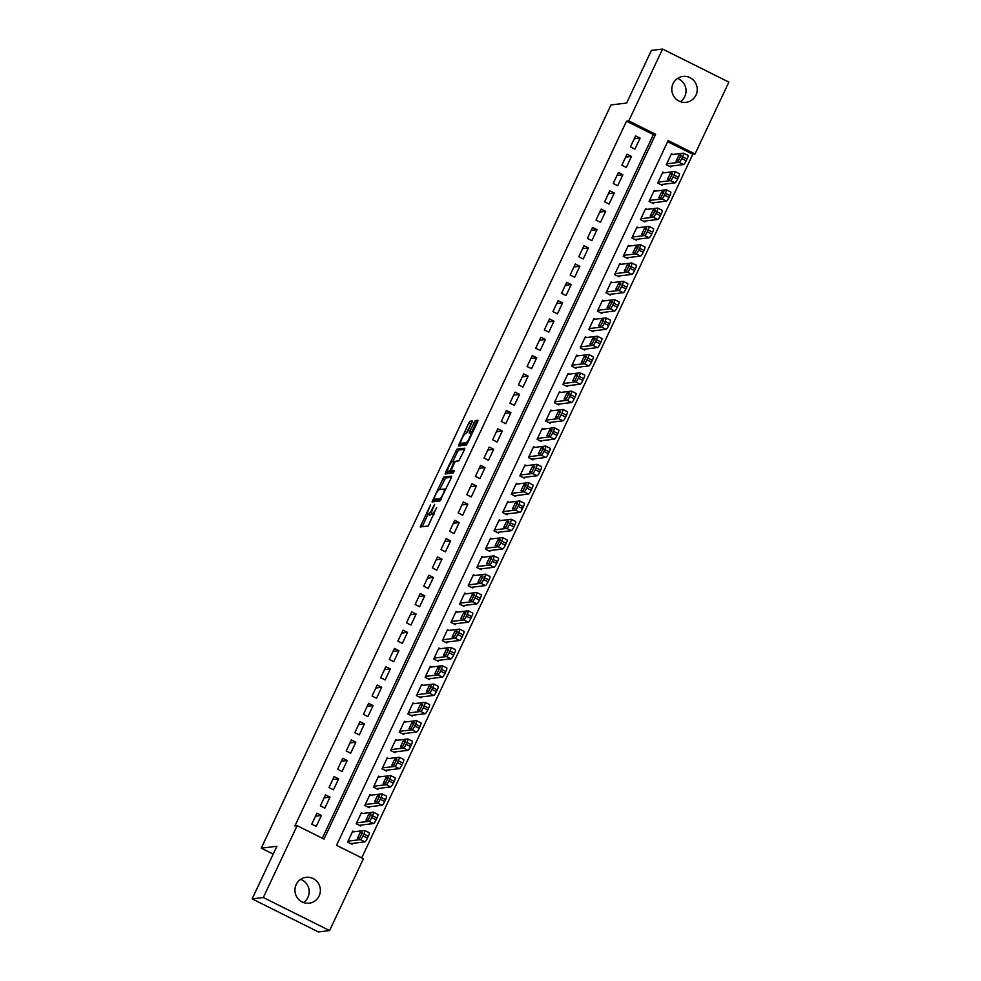 <?xml version="1.0" encoding="UTF-8"?>
<svg xmlns="http://www.w3.org/2000/svg" width="981" height="981" viewBox="0 0 981 981"><rect width="100%" height="100%" fill="white"/><g stroke="black" fill="none" stroke-linecap="round" stroke-linejoin="round"><path stroke-width="1.47" d="M430.549 504.847L420.211 526.969L428.157 526.012L436.643 507.618A6.401 1.189 -63.5 0 1 432.535 513.541L431.885 513.615A6.401 1.189 -63.5 0 1 431.726 513.59A6.401 1.189 -63.5 0 1 433.185 508.035L434.669 504.357L432.572 508.109A6.401 1.189 -63.5 0 1 428.464 514.032L427.802 514.118A6.401 1.189 -63.5 0 1 427.655 514.093A6.401 1.189 -63.5 0 1 429.102 508.538L430.549 504.847M677.515 78.455A13.047 12.716 -97 0 1 680.348 101.668M695.983 95.096A13.047 12.716 -97 0 1 674.192 96.935A13.047 12.716 -97 0 1 682.935 76.432A13.047 12.716 -97 0 1 695.983 95.096M300.652 879.332A13.047 12.716 -97 0 1 303.485 902.545M319.119 895.972A13.047 12.716 -97 0 1 297.329 897.799A13.047 12.716 -97 0 1 306.072 877.308A13.047 12.716 -97 0 1 319.119 895.972M471.824 422.701L472.278 420.972L470.022 421.229L468.734 423.081L458.311 446.024L466.245 445.067L467.532 443.216L477.514 422.014L477.968 420.273L475.245 420.591L469.691 431.517L469.237 433.259L470.61 433.099A5.346 0.993 -63.5 0 1 470.733 433.124A5.346 0.993 -63.5 0 1 469.372 438.053A5.346 0.993 -63.5 0 1 466.085 442.713L460.886 443.351A5.346 0.993 -63.5 0 1 460.763 443.326A5.346 0.993 -63.5 0 1 462.112 438.397A5.346 0.993 -63.5 0 1 465.411 433.737L467.557 431.775L471.824 422.701M329.604 930.589L318.433 931.95L252.129 898.89L276.9 846.26L261.253 848.173L610.991 104.955L626.626 103.042L651.396 50.411L662.567 49.05L728.871 82.11L695.051 153.968L668.171 140.565L336.532 845.328L363.411 858.731L329.604 930.589L263.313 897.517L297.12 825.671L324 839.074L655.639 134.299L628.76 120.896L662.567 49.05M252.129 898.89L263.313 897.517M322.295 838.228L653.395 134.581L626.516 121.178L294.876 825.941L297.12 825.671M626.516 121.178L628.76 120.896M443.731 477.122L432.057 501.916L439.954 500.948L451.211 477.894L451.665 476.153L443.731 477.122L445.521 478.005L439.672 489.556M445.607 472.229L456.876 449.175L464.773 448.207L464.356 449.948L458.801 460.874L455.601 461.266L454.326 463.118L451.039 470.88L454.448 470.475L453.234 472.989L445.153 473.97L445.607 472.229L447.397 473.124L448.158 471.53M672.868 154.458L671.47 153.759L666.307 164.747L670.783 166.978L671.212 166.059M664.247 172.766L662.862 172.067L657.687 183.055L662.175 185.286L662.604 184.367M655.639 191.062L654.241 190.375L649.079 201.363L653.554 203.594L653.984 202.675M647.019 209.37L645.633 208.683L640.458 219.658L644.946 221.902L645.375 220.983M638.41 227.678L637.012 226.979L631.85 237.966L636.326 240.198L636.755 239.29M629.79 245.986L628.404 245.287L623.242 256.274L627.717 258.506L628.147 257.598M621.181 264.294L619.796 263.595L614.621 274.582L619.097 276.814L619.526 275.894M612.561 282.589L611.175 281.903L606.013 292.89L610.489 295.122L610.918 294.202M603.953 300.897L602.567 300.211L597.392 311.185L601.868 313.43L602.309 312.51M595.332 319.205L593.946 318.518L588.784 329.493L593.26 331.725L593.689 330.818M586.724 337.513L585.338 336.814L580.163 347.801L584.639 350.033L585.081 349.126M578.103 355.821L576.718 355.122L571.555 366.109L576.031 368.341L576.46 367.421M569.495 374.129L568.109 373.43L562.935 384.417L567.423 386.649L567.852 385.729M560.887 392.425L559.489 391.738L554.326 402.725L558.802 404.957L559.231 404.037M552.266 410.732L550.881 410.046L545.706 421.021L550.194 423.265L550.623 422.345M543.658 429.04L542.26 428.354L537.098 439.329L541.573 441.56L542.003 440.653M535.037 447.348L533.652 446.649L528.477 457.637L532.965 459.868L533.394 458.961M526.429 465.656L525.031 464.957L519.869 475.944L524.345 478.176L524.774 477.257M517.809 483.952L516.423 483.265L511.248 494.252L515.736 496.484L516.165 495.564M509.2 502.26L507.802 501.573L502.64 512.548L507.116 514.792L507.545 513.872M500.58 520.568L499.194 519.881L494.019 530.856L498.507 533.088L498.937 532.18M491.971 538.876L490.586 538.177L485.411 549.164L489.887 551.396L490.316 550.488M483.351 557.183L481.965 556.485L476.803 567.472L481.279 569.703L481.708 568.784M474.743 575.491L473.357 574.792L468.182 585.78L472.658 588.011L473.1 587.092M466.122 593.787L464.736 593.1L459.574 604.088L464.05 606.319L464.479 605.4M457.514 612.095L456.128 611.408L450.953 622.383L455.429 624.627L455.871 623.708M448.893 630.403L447.508 629.716L442.345 640.691L446.821 642.923L447.25 642.015M440.285 648.711L438.899 648.012L433.725 658.999L438.213 661.231L438.642 660.323M431.677 667.019L430.279 666.32L425.116 677.307L429.592 679.539L430.021 678.619M423.056 685.314L421.671 684.628L416.496 695.615L420.984 697.847L421.413 696.927M414.448 703.622L413.05 702.936L407.888 713.923L412.363 716.155L412.793 715.235M405.827 721.93L404.442 721.243L399.267 732.218L403.755 734.462L404.184 733.543M397.219 740.238L395.821 739.539L390.659 750.526L395.135 752.758L395.564 751.851M388.599 758.546L387.213 757.847L382.038 768.834L386.526 771.066L386.955 770.159M379.99 776.854L378.592 776.155L373.43 787.142L377.906 789.374L378.335 788.454M371.37 795.15L369.984 794.463L364.809 805.45L369.297 807.682L369.727 806.762M362.762 813.457L361.364 812.771L356.201 823.746L360.677 825.99L361.106 825.07M316.912 813.2L311.75 824.187L316.225 826.419L321.4 815.432L316.912 813.2M325.533 794.892L320.358 805.879L324.846 808.111L330.008 797.124L325.533 794.892M334.141 776.584L328.978 787.571L333.454 789.803L338.629 778.828L334.141 776.584M342.761 758.288L337.587 769.263L342.075 771.495L347.237 760.52L342.761 758.288M351.37 739.981L346.207 750.956L350.683 753.2L355.858 742.212L351.37 739.981M359.99 721.673L354.815 732.66L359.304 734.892L364.466 723.904L359.99 721.673M368.598 703.365L363.436 714.352L367.912 716.584L373.087 705.597L368.598 703.365M377.219 685.057L372.044 696.044L376.532 698.276L381.695 687.301L377.219 685.057M385.827 666.761L380.665 677.736L385.141 679.968L390.315 668.993L385.827 666.761M394.448 648.453L389.273 659.428L393.761 661.672L398.924 650.685L394.448 648.453M403.056 630.145L397.894 641.133L402.369 643.364L407.532 632.377L403.056 630.145M411.677 611.837L406.502 622.825L410.978 625.056L416.152 614.069L411.677 611.837M420.285 593.53L415.122 604.517L419.598 606.749L424.761 595.761L420.285 593.53M428.905 575.222L423.731 586.209L428.207 588.441L433.381 577.466L428.905 575.222M437.514 556.926L432.351 567.901L436.827 570.133L441.99 559.158L437.514 556.926M446.134 538.618L440.96 549.593L445.435 551.837L450.61 540.85L446.134 538.618M454.743 520.31L449.568 531.297L454.056 533.529L459.218 522.542L454.743 520.31M463.351 502.002L458.188 512.989L462.664 515.221L467.839 504.234L463.351 502.002M471.971 483.694L466.797 494.682L471.285 496.913L476.447 485.926L471.971 483.694M480.58 465.386L475.417 476.374L479.893 478.605L485.068 467.63L480.58 465.386M489.2 447.091L484.025 458.066L488.513 460.31L493.676 449.323L489.2 447.091M497.808 428.783L492.646 439.77L497.122 442.002L502.297 431.015L497.808 428.783M506.429 410.475L501.254 421.462L505.742 423.694L510.905 412.707L506.429 410.475M515.037 392.167L509.875 403.154L514.351 405.386L519.525 394.399L515.037 392.167M523.658 373.859L518.483 384.846L522.971 387.078L528.134 376.103L523.658 373.859M532.266 355.563L527.104 366.538L531.579 368.77L536.742 357.795L532.266 355.563M540.887 337.256L535.712 348.23L540.188 350.475L545.362 339.487L540.887 337.256M549.495 318.948L544.332 329.935L548.808 332.167L553.971 321.179L549.495 318.948M558.115 300.64L552.941 311.627L557.416 313.859L562.591 302.871L558.115 300.64M566.724 282.332L561.561 293.319L566.037 295.551L571.2 284.564L566.724 282.332M575.344 264.024L570.169 275.011L574.645 277.243L579.82 266.268L575.344 264.024M583.953 245.728L578.79 256.703L583.266 258.947L588.428 247.96L583.953 245.728M592.561 227.42L587.398 238.408L591.874 240.639L597.049 229.652L592.561 227.42M601.181 209.112L596.007 220.1L600.495 222.331L605.657 211.344L601.181 209.112M609.79 190.804L604.627 201.792L609.103 204.023L614.278 193.036L609.79 190.804M618.41 172.497L613.235 183.484L617.723 185.716L622.886 174.741L618.41 172.497M627.018 154.201L621.856 165.176L626.332 167.408L631.506 156.433L627.018 154.201M634.952 149.112L640.115 138.125L635.639 135.893L630.464 146.868L634.952 149.112M361.707 857.885L692.819 154.238L667.644 141.681M354.141 831.765L352.755 831.079L347.593 842.054L352.069 844.285L352.498 843.378M261.253 848.173L273.196 854.12M692.819 154.238L695.051 153.968M653.395 134.581L655.639 134.299M321.4 815.432L315.526 816.155M330.008 797.124L324.147 797.847M338.629 778.828L332.755 779.539M347.237 760.52L341.376 761.231M355.858 742.212L349.984 742.924M364.466 723.904L358.605 724.628M373.087 705.597L367.213 706.32M381.695 687.301L375.821 688.012M390.315 668.993L384.442 669.704M398.924 650.685L393.05 651.396M407.532 632.377L401.67 633.101M416.152 614.069L410.279 614.793M424.761 595.761L418.899 596.485M433.381 577.466L427.508 578.177M441.99 559.158L436.128 559.869M450.61 540.85L444.736 541.561M459.218 522.542L453.357 523.265M467.839 504.234L461.965 504.957M476.447 485.926L470.586 486.65M485.068 467.63L479.194 468.342M493.676 449.323L487.815 450.034M502.297 431.015L496.423 431.738M510.905 412.707L505.043 413.43M519.525 394.399L513.652 395.122M528.134 376.103L522.26 376.814M536.742 357.795L530.88 358.506M545.362 339.487L539.489 340.199M553.971 321.179L548.109 321.903M562.591 302.871L556.717 303.595M571.2 284.564L565.338 285.287M579.82 266.268L573.946 266.979M588.428 247.96L582.567 248.671M597.049 229.652L591.175 230.376M605.657 211.344L599.796 212.068M614.278 193.036L608.404 193.76M622.886 174.741L617.024 175.452M631.506 156.433L625.633 157.144M640.115 138.125L634.253 138.836M429.335 514.878A6.401 1.189 -63.5 0 0 429.445 514.988A6.401 1.189 -63.5 0 0 429.592 515.013L427.802 514.118M431.701 513.578A6.401 1.189 -63.5 0 1 430.254 514.927L429.592 515.013M433.418 514.387A6.401 1.189 -63.5 0 0 433.516 514.485A6.401 1.189 -63.5 0 0 433.676 514.51L431.885 513.615M428.035 514.289L422.198 526.736M451.481 477.281L445.521 478.005M434.804 499.893L433.994 501.671M434.007 498.115L433.725 499.341L440.653 498.495L442.774 494.583A6.401 1.189 -63.5 0 0 444.234 489.029A6.401 1.189 -63.5 0 0 444.086 489.016L439.341 489.593A6.401 1.189 -63.5 0 0 435.233 495.515L434.007 498.115M435.454 500.2L433.725 499.341M441.009 499.562L435.515 500.236L433.688 499.329M452.817 461.61L457.379 451.922L455.589 451.027M464.626 449.335L458.667 450.071L457.379 451.922M452.793 471.738L454.166 471.616M452.278 461.671A5.346 0.993 -63.5 0 0 448.991 466.331A5.346 0.993 -63.5 0 0 447.63 471.272A5.346 0.993 -63.5 0 0 447.753 471.285L449.592 471.064L450.88 469.212L454.166 461.462L452.278 461.671M449.335 472.069A5.346 0.993 -63.5 0 0 449.421 472.168A5.346 0.993 -63.5 0 0 449.556 472.18L447.753 471.285M451.971 471.346L449.556 472.18M447.397 473.124L447.14 473.737M462.456 444.135A5.346 0.993 -63.5 0 0 462.554 444.221A5.346 0.993 -63.5 0 0 462.676 444.246L460.886 443.351M467.299 443.682L462.676 444.246M477.772 421.401L475.748 423.338L471.113 433.308M461.291 443.596L460.285 445.791M472.094 422.1L465.963 433.663M350.683 843.599L364.871 841.857A4.071 0.76 116.5 0 0 367.495 838.093L368.353 836.266A4.071 0.76 116.5 0 0 369.285 832.722A4.071 0.76 116.5 0 0 369.187 832.71M352.326 831.986L364.699 830.478A4.071 0.76 -63.5 0 1 364.797 830.49A4.071 0.76 -63.5 0 1 363.877 834.022L363.019 835.861A4.071 0.76 -63.5 0 1 360.395 839.626L348.022 841.146M362.32 832.317L360.174 832.587L357.342 838.424L359.561 838.179L362.455 832.391M359.291 825.291L373.491 823.562A4.071 0.76 116.5 0 0 376.103 819.785L376.974 817.958A4.071 0.76 116.5 0 0 377.893 814.414A4.071 0.76 116.5 0 0 377.795 814.402M360.934 813.678L373.32 812.17A4.071 0.76 -63.5 0 1 373.418 812.182A4.071 0.76 -63.5 0 1 372.486 815.726L371.627 817.553A4.071 0.76 -63.5 0 1 369.015 821.318L356.63 822.838M370.928 814.009L368.795 814.279L365.95 820.128L368.182 819.871L371.063 814.083M367.912 806.983L382.1 805.254A4.071 0.76 116.5 0 0 384.724 801.477L385.582 799.65A4.071 0.76 116.5 0 0 386.502 796.106A4.071 0.76 116.5 0 0 386.416 796.094M369.555 795.383L381.928 793.862A4.071 0.76 -63.5 0 1 382.026 793.874A4.071 0.76 -63.5 0 1 381.106 797.418L380.236 799.245A4.071 0.76 -63.5 0 1 377.624 803.022L365.251 804.53M379.549 795.714L377.403 795.971L374.57 801.82L376.79 801.563L379.684 795.775M376.52 788.675L390.72 786.946A4.071 0.76 116.5 0 0 393.332 783.169L394.19 781.342A4.071 0.76 116.5 0 0 395.122 777.81A4.071 0.76 116.5 0 0 395.024 777.786M378.163 777.075L390.548 775.554A4.071 0.76 -63.5 0 1 390.646 775.566A4.071 0.76 -63.5 0 1 389.715 779.11L388.856 780.937A4.071 0.76 -63.5 0 1 386.244 784.714L373.859 786.222M388.157 777.406L386.011 777.663L383.179 783.512L385.41 783.255L388.292 777.467M385.128 770.379L399.328 768.638A4.071 0.76 116.5 0 0 401.952 764.873L402.811 763.034A4.071 0.76 116.5 0 0 403.731 759.502A4.071 0.76 116.5 0 0 403.645 759.49M386.784 758.767L399.157 757.246A4.071 0.76 -63.5 0 1 399.255 757.271A4.071 0.76 -63.5 0 1 398.335 760.802L397.464 762.629A4.071 0.76 -63.5 0 1 394.853 766.406L382.48 767.915M396.778 759.098L394.632 759.355L391.799 765.205L394.019 764.959L396.913 759.159M393.749 752.071L407.949 750.33A4.071 0.76 116.5 0 0 410.561 746.566L411.419 744.738A4.071 0.76 116.5 0 0 412.351 741.195A4.071 0.76 116.5 0 0 412.253 741.182M395.392 740.459L407.777 738.951A4.071 0.76 -63.5 0 1 407.875 738.963A4.071 0.76 -63.5 0 1 406.943 742.494L406.085 744.334A4.071 0.76 -63.5 0 1 403.461 748.098L391.088 749.619M405.386 740.79L403.24 741.047L400.407 746.897L402.639 746.651L405.521 740.851M402.357 733.763L416.557 732.022A4.071 0.76 116.5 0 0 419.181 728.258L420.04 726.431A4.071 0.76 116.5 0 0 420.959 722.887A4.071 0.76 116.5 0 0 420.874 722.874M404.013 722.151L416.385 720.643A4.071 0.76 -63.5 0 1 416.484 720.655A4.071 0.76 -63.5 0 1 415.564 724.186L414.693 726.026A4.071 0.76 -63.5 0 1 412.081 729.79L399.696 731.311M414.007 722.482L411.861 722.752L409.028 728.589L411.247 728.343L414.141 722.556M410.978 715.456L425.178 713.727A4.071 0.76 116.5 0 0 427.79 709.95L428.648 708.123A4.071 0.76 116.5 0 0 429.58 704.579A4.071 0.76 116.5 0 0 429.482 704.566M412.621 703.843L425.006 702.335A4.071 0.76 -63.5 0 1 425.092 702.347A4.071 0.76 -63.5 0 1 424.172 705.891L423.314 707.718A4.071 0.76 -63.5 0 1 420.69 711.483L408.317 713.003M422.615 704.174L420.469 704.444L417.636 710.293L419.856 710.036L422.75 704.248M419.586 697.148L433.786 695.419A4.071 0.76 116.5 0 0 436.41 691.642L437.268 689.815A4.071 0.76 116.5 0 0 438.188 686.283A4.071 0.76 116.5 0 0 438.09 686.259M421.241 685.547L433.614 684.027A4.071 0.76 -63.5 0 1 433.712 684.039A4.071 0.76 -63.5 0 1 432.793 687.583L431.922 689.41A4.071 0.76 -63.5 0 1 429.31 693.187L416.925 694.695M431.235 685.878L429.089 686.136L426.257 691.985L428.476 691.728L431.358 685.94M428.207 678.852L442.406 677.111A4.071 0.76 116.5 0 0 445.018 673.346L445.877 671.507A4.071 0.76 116.5 0 0 446.809 667.975A4.071 0.76 116.5 0 0 446.711 667.963M429.85 667.239L442.235 665.719A4.071 0.76 -63.5 0 1 442.321 665.743A4.071 0.76 -63.5 0 1 441.401 669.275L440.543 671.102A4.071 0.76 -63.5 0 1 437.918 674.879L425.546 676.387M439.844 667.571L437.698 667.828L434.865 673.677L437.085 673.42L439.979 667.632M436.815 660.544L451.015 658.803A4.071 0.76 116.5 0 0 453.639 655.038L454.497 653.199A4.071 0.76 116.5 0 0 455.417 649.667A4.071 0.76 116.5 0 0 455.319 649.655M438.47 648.932L450.843 647.423A4.071 0.76 -63.5 0 1 450.941 647.435A4.071 0.76 -63.5 0 1 450.009 650.967L449.151 652.794A4.071 0.76 -63.5 0 1 446.539 656.571L434.154 658.079M448.464 649.263L446.318 649.52L443.486 655.369L445.705 655.124L448.587 649.324M445.435 642.236L459.635 640.495A4.071 0.76 116.5 0 0 462.247 636.73L463.106 634.903A4.071 0.76 116.5 0 0 464.038 631.359A4.071 0.76 116.5 0 0 463.939 631.347M447.078 630.624L459.464 629.115A4.071 0.76 -63.5 0 1 459.549 629.128A4.071 0.76 -63.5 0 1 458.63 632.659L457.771 634.499A4.071 0.76 -63.5 0 1 455.147 638.263L442.774 639.784M457.072 630.955L454.926 631.224L452.094 637.061L454.313 636.816L457.207 631.028M454.044 623.928L468.244 622.199A4.071 0.76 116.5 0 0 470.855 618.422L471.726 616.595A4.071 0.76 116.5 0 0 472.646 613.051A4.071 0.76 116.5 0 0 472.548 613.039M455.699 612.316L468.072 610.807A4.071 0.76 -63.5 0 1 468.17 610.82A4.071 0.76 -63.5 0 1 467.238 614.364L466.38 616.191A4.071 0.76 -63.5 0 1 463.768 619.955L451.383 621.476M465.693 612.647L463.547 612.917L460.714 618.766L462.934 618.508L465.816 612.72M462.664 605.62L476.864 603.891A4.071 0.76 116.5 0 0 479.476 600.114L480.334 598.287A4.071 0.76 116.5 0 0 481.266 594.744A4.071 0.76 116.5 0 0 481.168 594.731M464.307 594.02L476.68 592.499A4.071 0.76 -63.5 0 1 476.778 592.512A4.071 0.76 -63.5 0 1 475.859 596.056L475 597.883A4.071 0.76 -63.5 0 1 472.376 601.66L460.003 603.168M474.301 594.339L472.155 594.609L469.323 600.458L471.542 600.2L474.436 594.412M471.272 587.312L485.472 585.583A4.071 0.76 116.5 0 0 488.084 581.807L488.955 579.979A4.071 0.76 116.5 0 0 489.875 576.448A4.071 0.76 116.5 0 0 489.777 576.423M472.916 575.712L485.301 574.192A4.071 0.76 -63.5 0 1 485.399 574.204A4.071 0.76 -63.5 0 1 484.467 577.748L483.608 579.575A4.071 0.76 -63.5 0 1 480.997 583.352L468.611 584.86M482.922 576.043L480.776 576.301L477.943 582.15L480.163 581.892L483.044 576.105M479.893 569.017L494.081 567.276A4.071 0.76 116.5 0 0 496.705 563.511L497.563 561.672A4.071 0.76 116.5 0 0 498.495 558.14A4.071 0.76 116.5 0 0 498.397 558.128M481.536 557.404L493.909 555.884A4.071 0.76 -63.5 0 1 494.007 555.908A4.071 0.76 -63.5 0 1 493.087 559.44L492.229 561.267A4.071 0.76 -63.5 0 1 489.605 565.044L477.232 566.552M491.53 557.735L489.384 557.993L486.551 563.842L488.771 563.597L491.665 557.797M488.501 550.709L502.701 548.968A4.071 0.76 116.5 0 0 505.313 545.203L506.184 543.364A4.071 0.76 116.5 0 0 507.103 539.832A4.071 0.76 116.5 0 0 507.005 539.82M490.144 539.096L502.53 537.588A4.071 0.76 -63.5 0 1 502.628 537.6A4.071 0.76 -63.5 0 1 501.696 541.132L500.837 542.971A4.071 0.76 -63.5 0 1 498.225 546.736L485.84 548.244M500.138 539.427L498.005 539.685L495.16 545.534L497.392 545.289L500.273 539.489M497.122 532.401L511.309 530.66A4.071 0.76 116.5 0 0 513.934 526.895L514.792 525.068A4.071 0.76 116.5 0 0 515.712 521.524A4.071 0.76 116.5 0 0 515.626 521.512M498.765 520.788L511.138 519.28A4.071 0.76 -63.5 0 1 511.236 519.292A4.071 0.76 -63.5 0 1 510.316 522.824L509.446 524.663A4.071 0.76 -63.5 0 1 506.834 528.428L494.461 529.948M508.759 521.119L506.613 521.389L503.78 527.226L506 526.981L508.894 521.193M505.73 514.093L519.93 512.364A4.071 0.76 116.5 0 0 522.542 508.587L523.413 506.76A4.071 0.76 116.5 0 0 524.332 503.216A4.071 0.76 116.5 0 0 524.234 503.204M507.373 502.48L519.758 500.972A4.071 0.76 -63.5 0 1 519.856 500.984A4.071 0.76 -63.5 0 1 518.924 504.528L518.066 506.355A4.071 0.76 -63.5 0 1 515.454 510.12L503.069 511.641M517.367 502.812L515.221 503.081L512.389 508.931L514.62 508.673L517.502 502.885M514.338 495.785L528.538 494.056A4.071 0.76 116.5 0 0 531.162 490.279L532.021 488.452A4.071 0.76 116.5 0 0 532.941 484.921A4.071 0.76 116.5 0 0 532.855 484.896M515.994 484.185L528.367 482.664A4.071 0.76 -63.5 0 1 528.465 482.677A4.071 0.76 -63.5 0 1 527.545 486.22L526.674 488.048A4.071 0.76 -63.5 0 1 524.062 491.824L511.69 493.333M525.988 484.516L523.842 484.773L521.009 490.623L523.229 490.365L526.123 484.577M522.959 477.489L537.159 475.748A4.071 0.76 116.5 0 0 539.771 471.971L540.629 470.144A4.071 0.76 116.5 0 0 541.561 466.613A4.071 0.76 116.5 0 0 541.463 466.6M524.602 465.877L536.987 464.356A4.071 0.76 -63.5 0 1 537.085 464.381A4.071 0.76 -63.5 0 1 536.153 467.912L535.295 469.74A4.071 0.76 -63.5 0 1 532.683 473.516L520.298 475.025M534.596 466.208L532.45 466.466L529.617 472.315L531.849 472.057L534.731 466.269M531.567 459.182L545.767 457.44A4.071 0.76 116.5 0 0 548.391 453.676L549.25 451.836A4.071 0.76 116.5 0 0 550.169 448.305A4.071 0.76 116.5 0 0 550.083 448.292M533.223 447.569L545.595 446.061A4.071 0.76 -63.5 0 1 545.694 446.073A4.071 0.76 -63.5 0 1 544.774 449.605L543.903 451.432A4.071 0.76 -63.5 0 1 541.291 455.209L528.906 456.717M543.216 447.9L541.071 448.158L538.238 454.007L540.457 453.762L543.351 447.961M540.188 440.874L554.388 439.132A4.071 0.76 116.5 0 0 557 435.368L557.858 433.541A4.071 0.76 116.5 0 0 558.79 429.997A4.071 0.76 116.5 0 0 558.692 429.985M541.831 429.261L554.216 427.753A4.071 0.76 -63.5 0 1 554.314 427.765A4.071 0.76 -63.5 0 1 553.382 431.297L552.524 433.136A4.071 0.76 -63.5 0 1 549.9 436.901L537.527 438.421M551.825 429.592L549.679 429.862L546.846 435.699L549.066 435.454L551.96 429.653M548.796 422.566L562.996 420.824A4.071 0.76 116.5 0 0 565.62 417.06L566.478 415.233A4.071 0.76 116.5 0 0 567.398 411.689A4.071 0.76 116.5 0 0 567.3 411.677M550.451 410.953L562.824 409.445A4.071 0.76 -63.5 0 1 562.922 409.457A4.071 0.76 -63.5 0 1 562.003 413.001L561.132 414.828A4.071 0.76 -63.5 0 1 558.52 418.593L546.135 420.113M560.445 411.284L558.299 411.554L555.467 417.391L557.686 417.146L560.568 411.358M557.416 404.258L571.616 402.529A4.071 0.76 116.5 0 0 574.228 398.752L575.087 396.925A4.071 0.76 116.5 0 0 576.019 393.381A4.071 0.76 116.5 0 0 575.921 393.369M559.06 392.658L571.445 391.137A4.071 0.76 -63.5 0 1 571.531 391.149A4.071 0.76 -63.5 0 1 570.611 394.693L569.753 396.52A4.071 0.76 -63.5 0 1 567.128 400.285L554.755 401.805M569.054 392.976L566.908 393.246L564.075 399.095L566.295 398.838L569.188 393.05M566.025 385.95L580.225 384.221A4.071 0.76 116.5 0 0 582.849 380.444L583.707 378.617A4.071 0.76 116.5 0 0 584.627 375.085A4.071 0.76 116.5 0 0 584.529 375.061M567.68 374.35L580.053 372.829A4.071 0.76 -63.5 0 1 580.151 372.841A4.071 0.76 -63.5 0 1 579.219 376.385L578.361 378.212A4.071 0.76 -63.5 0 1 575.749 381.989L563.364 383.497M577.674 374.681L575.528 374.938L572.696 380.787L574.915 380.53L577.797 374.742M574.645 367.654L588.845 365.913A4.071 0.76 116.5 0 0 591.457 362.148L592.316 360.309A4.071 0.76 116.5 0 0 593.247 356.777A4.071 0.76 116.5 0 0 593.149 356.765M576.288 356.042L588.674 354.521A4.071 0.76 -63.5 0 1 588.759 354.546A4.071 0.76 -63.5 0 1 587.84 358.077L586.981 359.904A4.071 0.76 -63.5 0 1 584.357 363.681L571.984 365.19M586.282 356.373L584.136 356.63L581.304 362.48L583.523 362.234L586.417 356.434M583.254 349.346L597.454 347.605A4.071 0.76 116.5 0 0 600.065 343.84L600.936 342.001A4.071 0.76 116.5 0 0 601.856 338.47A4.071 0.76 116.5 0 0 601.758 338.457M584.909 337.734L597.282 336.225A4.071 0.76 -63.5 0 1 597.38 336.238A4.071 0.76 -63.5 0 1 596.448 339.769L595.59 341.609A4.071 0.76 -63.5 0 1 592.978 345.373L580.593 346.882M594.903 338.065L592.757 338.322L589.924 344.172L592.144 343.926L595.026 338.126M591.874 331.038L606.074 329.297A4.071 0.76 116.5 0 0 608.686 325.533L609.544 323.705A4.071 0.76 116.5 0 0 610.476 320.162A4.071 0.76 116.5 0 0 610.378 320.149M593.517 319.426L605.89 317.918A4.071 0.76 -63.5 0 1 605.988 317.93A4.071 0.76 -63.5 0 1 605.069 321.461L604.21 323.301A4.071 0.76 -63.5 0 1 601.586 327.065L589.213 328.586M603.511 319.757L601.365 320.027L598.533 325.864L600.752 325.618L603.646 319.831M600.482 312.731L614.682 311.002A4.071 0.76 116.5 0 0 617.294 307.225L618.165 305.398A4.071 0.76 116.5 0 0 619.085 301.854A4.071 0.76 116.5 0 0 618.986 301.841M602.126 301.118L614.511 299.61A4.071 0.76 -63.5 0 1 614.609 299.622A4.071 0.76 -63.5 0 1 613.677 303.166L612.818 304.993A4.071 0.76 -63.5 0 1 610.207 308.757L597.821 310.278M612.132 301.449L609.986 301.719L607.153 307.568L609.373 307.311L612.254 301.523M609.103 294.423L623.303 292.694A4.071 0.76 116.5 0 0 625.915 288.917L626.773 287.09A4.071 0.76 116.5 0 0 627.705 283.546A4.071 0.76 116.5 0 0 627.607 283.534M610.746 282.822L623.119 281.302A4.071 0.76 -63.5 0 1 623.217 281.314A4.071 0.76 -63.5 0 1 622.297 284.858L621.439 286.685A4.071 0.76 -63.5 0 1 618.815 290.462L606.442 291.97M620.74 283.153L618.594 283.411L615.761 289.26L617.981 289.003L620.875 283.215M617.711 276.127L631.911 274.386A4.071 0.76 116.5 0 0 634.523 270.609L635.394 268.782A4.071 0.76 116.5 0 0 636.313 265.25A4.071 0.76 116.5 0 0 636.215 265.238M619.354 264.514L631.739 262.994A4.071 0.76 -63.5 0 1 631.838 263.006A4.071 0.76 -63.5 0 1 630.906 266.55L630.047 268.377A4.071 0.76 -63.5 0 1 627.435 272.154L615.05 273.662M629.348 264.845L627.215 265.103L624.37 270.952L626.601 270.695L629.483 264.907M626.332 257.819L640.519 256.078A4.071 0.76 116.5 0 0 643.144 252.313L644.002 250.474A4.071 0.76 116.5 0 0 644.934 246.942A4.071 0.76 116.5 0 0 644.836 246.93M627.975 246.206L640.348 244.698A4.071 0.76 -63.5 0 1 640.446 244.71A4.071 0.76 -63.5 0 1 639.526 248.242L638.656 250.069A4.071 0.76 -63.5 0 1 636.044 253.846L623.671 255.354M637.969 246.538L635.823 246.795L632.99 252.644L635.21 252.399L638.104 246.599M634.94 239.511L649.14 237.77A4.071 0.76 116.5 0 0 651.752 234.005L652.623 232.178A4.071 0.76 116.5 0 0 653.542 228.634A4.071 0.76 116.5 0 0 653.444 228.622M636.583 227.899L648.968 226.39A4.071 0.76 -63.5 0 1 649.066 226.403A4.071 0.76 -63.5 0 1 648.134 229.934L647.276 231.774A4.071 0.76 -63.5 0 1 644.664 235.538L632.279 237.059M646.577 228.23L644.431 228.487L641.599 234.336L643.83 234.091L646.712 228.291M643.548 221.203L657.748 219.462A4.071 0.76 116.5 0 0 660.372 215.697L661.231 213.87A4.071 0.76 116.5 0 0 662.15 210.326A4.071 0.76 116.5 0 0 662.065 210.314M645.204 209.591L657.577 208.082A4.071 0.76 -63.5 0 1 657.675 208.095A4.071 0.76 -63.5 0 1 656.755 211.638L655.884 213.466A4.071 0.76 -63.5 0 1 653.272 217.23L640.9 218.751M655.198 209.922L653.052 210.192L650.219 216.028L652.439 215.783L655.333 209.995M652.169 202.895L666.369 201.166A4.071 0.76 116.5 0 0 668.981 197.389L669.839 195.562A4.071 0.76 116.5 0 0 670.771 192.018A4.071 0.76 116.5 0 0 670.673 192.006M653.812 191.283L666.197 189.774A4.071 0.76 -63.5 0 1 666.295 189.787A4.071 0.76 -63.5 0 1 665.363 193.331L664.505 195.158A4.071 0.76 -63.5 0 1 661.893 198.922L649.508 200.443M663.806 191.614L661.66 191.884L658.827 197.733L661.059 197.475L663.941 191.687M660.777 184.587L674.977 182.858A4.071 0.76 116.5 0 0 677.601 179.082L678.46 177.254A4.071 0.76 116.5 0 0 679.379 173.723A4.071 0.76 116.5 0 0 679.293 173.698M662.433 172.987L674.805 171.467A4.071 0.76 -63.5 0 1 674.903 171.479A4.071 0.76 -63.5 0 1 673.984 175.023L673.113 176.85A4.071 0.76 -63.5 0 1 670.501 180.627L658.128 182.135M672.426 173.318L670.281 173.576L667.448 179.425L669.667 179.167L672.561 173.379M669.398 166.292L683.598 164.55A4.071 0.76 116.5 0 0 686.21 160.786L687.068 158.947A4.071 0.76 116.5 0 0 688 155.415A4.071 0.76 116.5 0 0 687.902 155.403M671.041 154.679L683.426 153.159A4.071 0.76 -63.5 0 1 683.524 153.183A4.071 0.76 -63.5 0 1 682.592 156.715L681.734 158.542A4.071 0.76 -63.5 0 1 679.11 162.319L666.737 163.827M681.035 155.01L678.889 155.268L676.056 161.117L678.276 160.872L681.17 155.072M430.254 514.927L428.464 514.032M434.08 514.302L432.535 513.541M422.455 526.123L420.665 525.24M434.252 501.058L432.462 500.163M444.234 479.856L442.443 478.961M441.352 498.839L440.653 498.495M458.667 450.071L456.876 449.175M452.879 471.775L451.076 470.88M451.383 471.959L449.592 471.064M467.447 443.4L466.085 442.713M471.481 432.413L469.691 431.517M475.748 423.338L473.958 422.443M477.036 421.487L475.245 420.591M460.555 445.178L458.765 444.283M470.524 423.976L468.734 423.081M471.812 422.124L470.022 421.229M360.395 839.626L364.871 841.857M363.019 835.861L367.495 838.093M363.877 834.022L368.353 836.266M362.271 833.629L360.174 832.587M369.015 821.318L373.491 823.562M371.627 817.553L376.103 819.785M372.486 815.726L376.974 817.958M370.892 815.321L368.795 814.279M377.624 803.022L382.1 805.254M380.236 799.245L384.724 801.477M381.106 797.418L385.582 799.65M379.5 797.013L377.403 795.971M386.244 784.714L390.72 786.946M388.856 780.937L393.332 783.169M389.715 779.11L394.19 781.342M388.12 778.718L386.011 777.663M394.853 766.406L399.328 768.638M397.464 762.629L401.952 764.873M398.335 760.802L402.811 763.034M396.729 760.41L394.632 759.355M403.461 748.098L407.949 750.33M406.085 744.334L410.561 746.566M406.943 742.494L411.419 744.738M405.349 742.102L403.24 741.047M412.081 729.79L416.557 732.022M414.693 726.026L419.181 728.258M415.564 724.186L420.04 726.431M413.957 723.794L411.861 722.752M420.69 711.483L425.178 713.727M423.314 707.718L427.79 709.95M424.172 705.891L428.648 708.123M422.578 705.486L420.469 704.444M429.31 693.187L433.786 695.419M431.922 689.41L436.41 691.642M432.793 687.583L437.268 689.815M431.186 687.178L429.089 686.136M437.918 674.879L442.406 677.111M440.543 671.102L445.018 673.346M441.401 669.275L445.877 671.507M439.807 668.883L437.698 667.828M446.539 656.571L451.015 658.803M449.151 652.794L453.639 655.038M450.009 650.967L454.497 653.199M448.415 650.575L446.318 649.52M455.147 638.263L459.635 640.495M457.771 634.499L462.247 636.73M458.63 632.659L463.106 634.903M457.036 632.267L454.926 631.224M463.768 619.955L468.244 622.199M466.38 616.191L470.855 618.422M467.238 614.364L471.726 616.595M465.644 613.959L463.547 612.917M472.376 601.66L476.864 603.891M475 597.883L479.476 600.114M475.859 596.056L480.334 598.287M474.252 595.651L472.155 594.609M480.997 583.352L485.472 585.583M483.608 579.575L488.084 581.807M484.467 577.748L488.955 579.979M482.873 577.355L480.776 576.301M489.605 565.044L494.081 567.276M492.229 561.267L496.705 563.511M493.087 559.44L497.563 561.672M491.481 559.047L489.384 557.993M498.225 546.736L502.701 548.968M500.837 542.971L505.313 545.203M501.696 541.132L506.184 543.364M500.102 540.739L498.005 539.685M506.834 528.428L511.309 530.66M509.446 524.663L513.934 526.895M510.316 522.824L514.792 525.068M508.71 522.432L506.613 521.389M515.454 510.12L519.93 512.364M518.066 506.355L522.542 508.587M518.924 504.528L523.413 506.76M517.33 504.124L515.221 503.081M524.062 491.824L528.538 494.056M526.674 488.048L531.162 490.279M527.545 486.22L532.021 488.452M525.939 485.816L523.842 484.773M532.683 473.516L537.159 475.748M535.295 469.74L539.771 471.971M536.153 467.912L540.629 470.144M534.559 467.52L532.45 466.466M541.291 455.209L545.767 457.44M543.903 451.432L548.391 453.676M544.774 449.605L549.25 451.836M543.167 449.212L541.071 448.158M549.9 436.901L554.388 439.132M552.524 433.136L557 435.368M553.382 431.297L557.858 433.541M551.788 430.904L549.679 429.862M558.52 418.593L562.996 420.824M561.132 414.828L565.62 417.06M562.003 413.001L566.478 415.233M560.396 412.596L558.299 411.554M567.128 400.285L571.616 402.529M569.753 396.52L574.228 398.752M570.611 394.693L575.087 396.925M569.017 394.288L566.908 393.246M575.749 381.989L580.225 384.221M578.361 378.212L582.849 380.444M579.219 376.385L583.707 378.617M577.625 375.981L575.528 374.938M584.357 363.681L588.845 365.913M586.981 359.904L591.457 362.148M587.84 358.077L592.316 360.309M586.246 357.685L584.136 356.63M592.978 345.373L597.454 347.605M595.59 341.609L600.065 343.84M596.448 339.769L600.936 342.001M594.854 339.377L592.757 338.322M601.586 327.065L606.074 329.297M604.21 323.301L608.686 325.533M605.069 321.461L609.544 323.705M603.462 321.069L601.365 320.027M610.207 308.757L614.682 311.002M612.818 304.993L617.294 307.225M613.677 303.166L618.165 305.398M612.083 302.761L609.986 301.719M618.815 290.462L623.303 292.694M621.439 286.685L625.915 288.917M622.297 284.858L626.773 287.09M620.691 284.453L618.594 283.411M627.435 272.154L631.911 274.386M630.047 268.377L634.523 270.609M630.906 266.55L635.394 268.782M629.312 266.158L627.215 265.103M636.044 253.846L640.519 256.078M638.656 250.069L643.144 252.313M639.526 248.242L644.002 250.474M637.92 247.85L635.823 246.795M644.664 235.538L649.14 237.77M647.276 231.774L651.752 234.005M648.134 229.934L652.623 232.178M646.54 229.542L644.431 228.487M653.272 217.23L657.748 219.462M655.884 213.466L660.372 215.697M656.755 211.638L661.231 213.87M655.149 211.234L653.052 210.192M661.893 198.922L666.369 201.166M664.505 195.158L668.981 197.389M665.363 193.331L669.839 195.562M663.769 192.926L661.66 191.884M670.501 180.627L674.977 182.858M673.113 176.85L677.601 179.082M673.984 175.023L678.46 177.254M672.377 174.618L670.281 173.576M679.11 162.319L683.598 164.55M681.734 158.542L686.21 160.786M682.592 156.715L687.068 158.947M680.998 156.322L678.889 155.268M429.445 514.988L427.655 514.093M433.516 514.485L431.726 513.59M445.644 489.74L444.234 489.029M452.83 471.763L451.039 470.88M449.421 472.168L447.63 471.272M462.554 444.221L460.763 443.326M471.984 433.749L470.733 433.124M364.797 830.49L369.285 832.722M373.418 812.182L377.893 814.414M382.026 793.874L386.502 796.106M390.646 775.566L395.122 777.81M399.255 757.271L403.731 759.502M407.875 738.963L412.351 741.195M416.484 720.655L420.959 722.887M425.092 702.347L429.58 704.579M433.712 684.039L438.188 686.283M442.321 665.743L446.809 667.975M450.941 647.435L455.417 649.667M459.549 629.128L464.038 631.359M468.17 610.82L472.646 613.051M476.778 592.512L481.266 594.744M485.399 574.204L489.875 576.448M494.007 555.908L498.495 558.14M502.628 537.6L507.103 539.832M511.236 519.292L515.712 521.524M519.856 500.984L524.332 503.216M528.465 482.677L532.941 484.921M537.085 464.381L541.561 466.613M545.694 446.073L550.169 448.305M554.314 427.765L558.79 429.997M562.922 409.457L567.398 411.689M571.531 391.149L576.019 393.381M580.151 372.841L584.627 375.085M588.759 354.546L593.247 356.777M597.38 336.238L601.856 338.47M605.988 317.93L610.476 320.162M614.609 299.622L619.085 301.854M623.217 281.314L627.705 283.546M631.838 263.006L636.313 265.25M640.446 244.71L644.934 246.942M649.066 226.403L653.542 228.634M657.675 208.095L662.15 210.326M666.295 189.787L670.771 192.018M674.903 171.479L679.379 173.723M683.524 153.183L688 155.415"/></g></svg>
